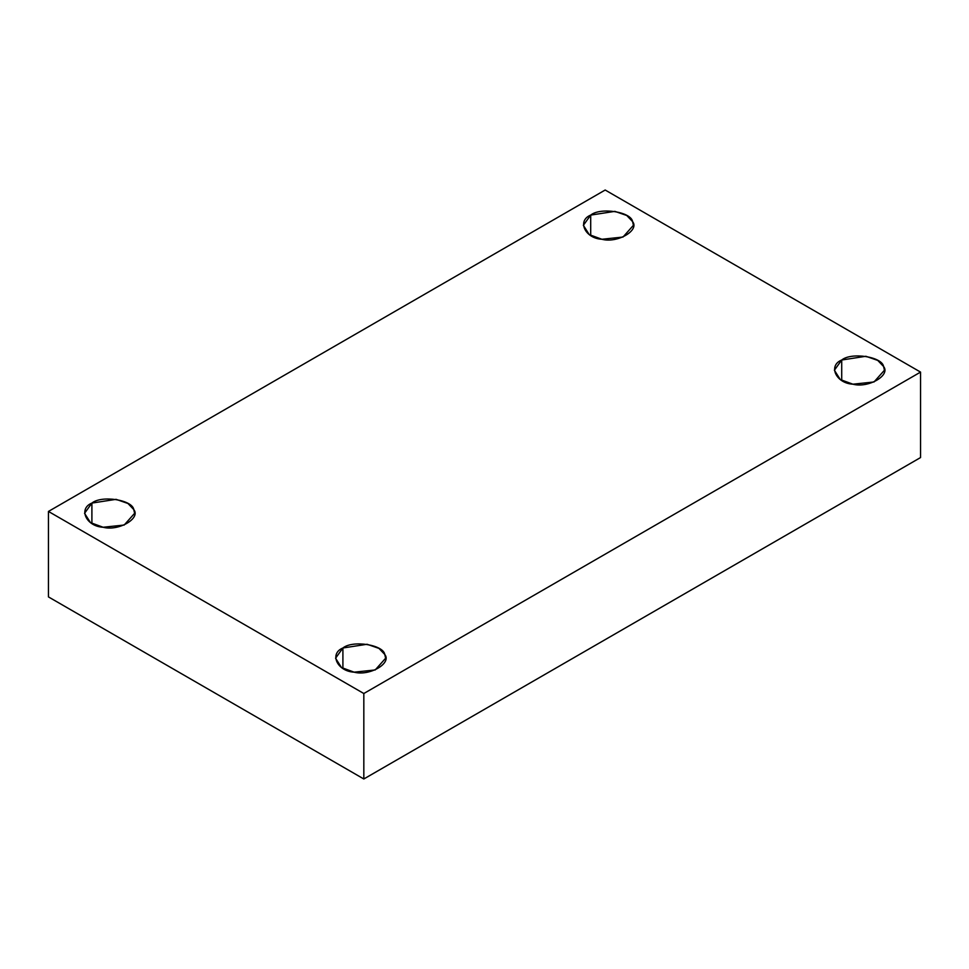 <?xml version="1.0" encoding="UTF-8"?>
<svg xmlns="http://www.w3.org/2000/svg" width="969" height="969" viewBox="0 0 969 969"><rect width="100%" height="100%" fill="white"/><g stroke="black" fill="none" stroke-linecap="round" stroke-linejoin="round"><path stroke-width="1.45" d="M342.905 668.44L342.905 647.995L335.577 658.217L341.463 667.532L354.121 672.171L375.197 669.954L385.638 658.217L384.778 654.475L378.976 648.394L367.081 644.264L342.905 647.995L342.905 668.44M841.71 380.454L841.71 360.02L834.382 370.231L840.268 379.545L852.926 384.196L874.002 381.98L884.443 370.231L883.583 366.5L877.769 360.42L865.886 356.277L841.71 360.02L841.71 380.454M590.702 235.54L590.702 215.094L583.362 225.317L589.261 234.631L601.919 239.27L622.994 237.054L633.423 225.317L632.575 221.574L626.761 215.493L614.879 211.363L590.702 215.094L590.702 235.54M91.898 523.514L91.898 503.081L84.557 513.304L90.456 522.606L103.114 527.257L124.189 525.041L134.618 513.304L133.77 509.561L127.956 503.48L116.074 499.338L91.898 503.081L91.898 523.514M920.55 457.562L920.55 372.096L363.823 693.513L363.823 778.979L920.55 457.562L363.823 778.979L363.823 693.513L920.55 372.096L920.55 457.562M48.45 596.904L48.45 511.438L605.177 190.021L920.55 372.096L605.177 190.021L48.45 511.438L363.823 693.513L48.45 511.438L48.45 596.904L363.823 778.979L48.45 596.904M91.898 503.081C101.575 495.038 132.353 499.798 133.77 509.561C141.002 518.427 118.472 531.424 103.114 527.257C86.205 526.433 77.956 508.677 91.898 503.081M590.702 215.094C600.38 207.051 631.158 211.811 632.575 221.574C639.806 230.44 617.277 243.449 601.919 239.27C585.01 238.459 576.761 220.69 590.702 215.094M841.71 360.02C851.4 351.965 882.165 356.725 883.583 366.5C890.814 375.366 868.285 388.363 852.926 384.196C836.017 383.373 827.768 365.616 841.71 360.02M342.905 647.995C352.595 639.952 383.361 644.712 384.778 654.475C392.009 663.341 369.48 676.35 354.121 672.171C337.212 671.36 328.963 653.591 342.905 647.995"/></g></svg>
